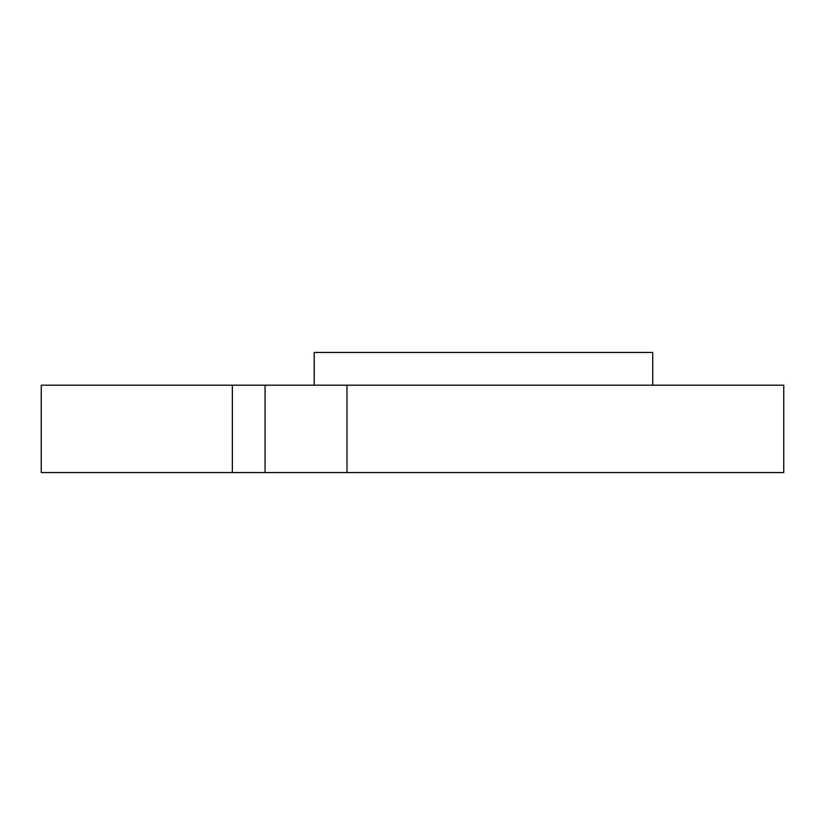 <?xml version="1.0" encoding="UTF-8"?>
<svg xmlns="http://www.w3.org/2000/svg" width="825" height="825" viewBox="0 0 825 825"><rect width="100%" height="100%" fill="white"/><g stroke="black" fill="none" stroke-linecap="round" stroke-linejoin="round"><path stroke-width="1.24" d="M265.073 385.203L41.25 385.203L41.25 472.56L783.75 472.56L783.75 385.203L265.073 385.203L265.073 472.56M652.719 385.203L652.719 352.44L314.232 352.44L314.232 385.203M232.351 385.203L232.351 472.56M346.985 385.203L346.985 472.56"/></g></svg>
